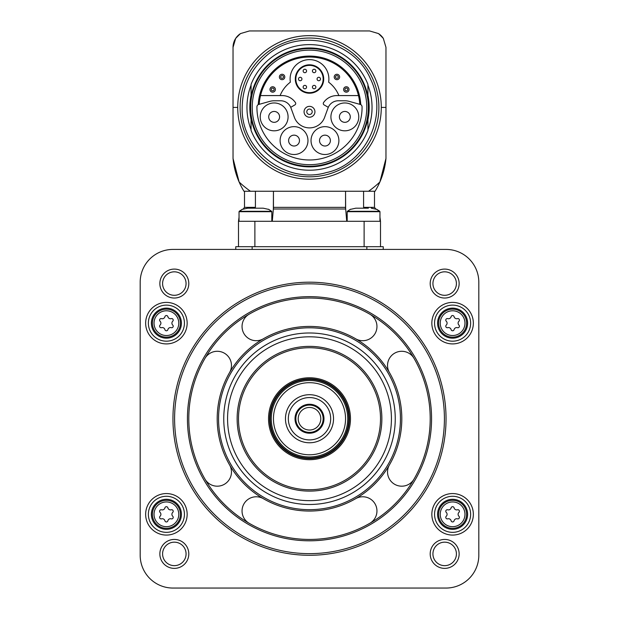 <?xml version="1.0" encoding="UTF-8"?>
<svg xmlns="http://www.w3.org/2000/svg" width="619" height="619" viewBox="0 0 619 619"><rect width="100%" height="100%" fill="white"/><g stroke="black" fill="none" stroke-linecap="round" stroke-linejoin="round"><path stroke-width="0.93" d="M259.214 104.209A50.387 50.387 0 0 1 309.5 57.033A50.387 50.387 0 0 1 359.786 104.209M338.291 100.773A10.925 10.925 0 0 0 328.031 107.961L324.813 116.79A16.109 16.109 0 0 1 294.187 116.79L290.969 107.961A10.925 10.925 0 0 0 280.709 100.773L274.171 100.773A16.109 16.109 0 0 0 270 101.323L258.247 104.588A51.331 51.331 0 0 1 309.5 56.081A51.331 51.331 0 0 1 360.753 104.588L349 101.323A16.109 16.109 0 0 0 344.829 100.773L338.291 100.773M252.227 107.412A57.273 57.273 0 0 1 338.136 57.815A57.273 57.273 0 0 1 338.136 157.017A57.273 57.273 0 0 1 252.227 107.412M250.649 107.412A58.851 58.851 0 0 1 338.926 56.445A58.851 58.851 0 0 1 338.926 158.379A58.851 58.851 0 0 1 250.649 107.412M251.059 114.345L251.059 130.431A62.813 62.813 0 0 0 367.941 130.431L367.941 118.376A59.463 59.463 0 0 1 251.059 118.376M367.941 118.376L367.941 114.345M367.941 100.487L367.941 84.401A62.813 62.813 0 0 0 251.059 84.401L251.059 96.456A59.463 59.463 0 0 1 367.941 96.456M251.059 96.456L251.059 100.487M367.941 119.506A59.679 59.679 0 0 0 367.941 95.326M251.059 95.326A59.679 59.679 0 0 0 251.059 119.506M251.059 129.673A62.534 62.534 0 0 1 251.059 85.151M367.941 85.151A62.534 62.534 0 0 1 367.941 129.673M379.873 182.001A76.462 76.462 0 0 0 385.962 158.479A76.462 76.462 0 0 1 379.873 182.001A102.545 102.545 0 0 1 368.545 191.256L375.044 191.256A76.462 76.462 0 0 0 379.873 182.001L385.962 158.479L385.962 47.338L383.347 38.448A16.388 16.388 0 0 0 378.472 33.573L369.582 30.95L249.418 30.95L240.528 33.573A16.388 16.388 0 0 0 235.653 38.448L233.038 47.338L233.038 158.479L239.127 182.001A76.462 76.462 0 0 0 243.956 191.256L368.545 191.256L363.585 191.256L363.585 207.365L374.495 207.365L375.795 209.005M378.472 33.573L378.472 33.573A101.044 101.044 0 0 1 383.347 38.448L383.347 38.448M235.653 38.448A16.388 16.388 0 0 0 233.038 47.338A16.388 16.388 0 0 1 235.653 38.448A101.044 101.044 0 0 1 240.528 33.573M233.038 47.338L233.038 158.479A76.462 76.462 0 0 0 239.127 182.001A102.545 102.545 0 0 0 250.455 191.256L255.415 191.256L255.415 207.365L244.505 207.365L243.205 209.005M385.962 158.479L385.962 47.338M345.549 209.005L345.549 191.256L345.65 209.005L273.35 209.005L273.451 191.256L255.415 191.256M369.025 30.95L347.189 30.95M273.35 209.005L272.283 221.293M379.958 217.207L380.499 221.293L254.881 221.293L254.881 246.687M346.717 221.293L345.549 207.365L273.451 207.365M254.881 221.293L238.501 221.293L238.501 246.687M235.769 249.418L235.769 246.687L383.231 246.687L383.231 249.418M172.956 249.418A32.768 32.768 0 0 0 140.188 282.194L140.188 555.282A32.768 32.768 0 0 0 172.956 588.05L446.044 588.05A32.768 32.768 0 0 0 478.812 555.282L478.812 282.194A32.768 32.768 0 0 0 446.044 249.418L172.956 249.418M187.155 323.157A20.752 20.752 0 0 0 156.027 305.182A20.752 20.752 0 0 0 156.027 341.131A20.752 20.752 0 0 0 187.155 323.157M187.155 514.319A20.752 20.752 0 0 0 156.027 496.345A20.752 20.752 0 0 0 156.027 532.294A20.752 20.752 0 0 0 187.155 514.319M473.349 514.319A20.752 20.752 0 0 0 442.221 496.345A20.752 20.752 0 0 0 442.221 532.294A20.752 20.752 0 0 0 473.349 514.319M473.349 323.157A20.752 20.752 0 0 0 442.221 305.182A20.752 20.752 0 0 0 442.221 341.131A20.752 20.752 0 0 0 473.349 323.157M159.857 283.564A14.477 14.477 0 0 1 181.568 271.029A14.477 14.477 0 0 1 181.568 296.099A14.477 14.477 0 0 1 159.857 283.564M159.857 553.904A14.477 14.477 0 0 1 181.568 541.37A14.477 14.477 0 0 1 181.568 566.439A14.477 14.477 0 0 1 159.857 553.904M430.197 553.904A14.477 14.477 0 0 1 451.909 541.37A14.477 14.477 0 0 1 451.909 566.439A14.477 14.477 0 0 1 430.197 553.904M430.197 283.564A14.477 14.477 0 0 1 451.909 271.029A14.477 14.477 0 0 1 451.909 296.099A14.477 14.477 0 0 1 430.197 283.564M432.929 283.564A11.746 11.746 0 0 1 450.547 273.397A11.746 11.746 0 0 1 450.547 293.731A11.746 11.746 0 0 1 432.929 283.564M432.929 553.904A11.746 11.746 0 0 1 450.547 543.737A11.746 11.746 0 0 1 450.547 564.079A11.746 11.746 0 0 1 432.929 553.904M162.588 553.904A11.746 11.746 0 0 1 180.199 543.737A11.746 11.746 0 0 1 180.199 564.079A11.746 11.746 0 0 1 162.588 553.904M162.588 283.564A11.746 11.746 0 0 1 180.199 273.397A11.746 11.746 0 0 1 180.199 293.731A11.746 11.746 0 0 1 162.588 283.564M172.956 418.738A136.544 136.544 0 0 1 377.776 300.486A136.544 136.544 0 0 1 377.776 536.983A136.544 136.544 0 0 1 172.956 418.738M174.597 418.738A134.903 134.903 0 0 1 376.956 301.902A134.903 134.903 0 0 1 376.956 535.567A134.903 134.903 0 0 1 174.597 418.738M188.795 418.738A120.705 120.705 0 0 1 369.853 314.204A120.705 120.705 0 0 1 369.853 523.272A120.705 120.705 0 0 1 188.795 418.738M355.654 338.794A14.198 14.198 0 0 0 375.052 333.602A14.198 14.198 0 0 0 369.853 314.204A120.705 120.705 0 0 0 249.148 314.204A14.198 14.198 0 0 0 243.948 333.602A14.198 14.198 0 0 0 263.346 338.794M263.346 498.674A14.198 14.198 0 0 0 243.948 503.874A14.198 14.198 0 0 0 249.148 523.272A120.705 120.705 0 0 0 369.853 523.272A14.198 14.198 0 0 0 375.052 503.874A14.198 14.198 0 0 0 355.654 498.674M389.436 464.884A14.198 14.198 0 0 0 394.636 484.282A14.198 14.198 0 0 0 414.034 479.091A120.705 120.705 0 0 1 369.853 523.272M414.034 479.091A120.705 120.705 0 0 0 414.034 358.386A14.198 14.198 0 0 0 394.636 353.186A14.198 14.198 0 0 0 389.436 372.584M369.853 314.204A120.705 120.705 0 0 1 414.034 358.386M229.564 372.584A14.198 14.198 0 0 0 224.364 353.186A14.198 14.198 0 0 0 204.966 358.386M204.966 479.091A14.198 14.198 0 0 0 224.364 484.282A14.198 14.198 0 0 0 229.564 464.884M217.199 418.738A92.301 92.301 0 0 1 355.654 338.794A92.301 92.301 0 0 1 355.654 498.674A92.301 92.301 0 0 1 217.199 418.738A92.301 92.301 0 0 1 355.654 338.794A92.301 92.301 0 0 1 355.654 498.674A92.301 92.301 0 0 1 217.199 418.738M223.753 418.738A85.747 85.747 0 0 1 352.373 344.474A85.747 85.747 0 0 1 352.373 492.995A85.747 85.747 0 0 1 223.753 418.738M227.575 418.738A81.925 81.925 0 0 1 350.462 347.785A81.925 81.925 0 0 1 350.462 489.683A81.925 81.925 0 0 1 227.575 418.738M238.501 418.738A70.999 70.999 0 0 1 345 357.248A70.999 70.999 0 0 1 345 480.228A70.999 70.999 0 0 1 238.501 418.738A70.999 70.999 0 0 1 345 357.248A70.999 70.999 0 0 1 345 480.228A70.999 70.999 0 0 1 238.501 418.738M309.5 377.776A40.962 40.962 0 0 1 344.976 439.219A40.962 40.962 0 0 1 274.024 439.219A40.962 40.962 0 0 1 309.5 377.776A40.962 40.962 0 0 1 344.976 439.219A40.962 40.962 0 0 1 274.024 439.219A40.962 40.962 0 0 1 309.5 377.776M309.5 380.499A38.231 38.231 0 0 1 342.609 437.85A38.231 38.231 0 0 1 276.391 437.85A38.231 38.231 0 0 1 309.5 380.499M309.5 382.689A36.049 36.049 0 0 1 340.721 436.759A36.049 36.049 0 0 1 278.279 436.759A36.049 36.049 0 0 1 309.5 382.689M309.5 394.705A24.033 24.033 0 0 1 330.314 430.754A24.033 24.033 0 0 1 288.686 430.754A24.033 24.033 0 0 1 309.5 394.705M309.5 397.568A21.162 21.162 0 0 1 327.83 429.315A21.162 21.162 0 0 1 291.17 429.315A21.162 21.162 0 0 1 309.5 397.568M309.5 404.261A14.477 14.477 0 0 1 322.035 425.973A14.477 14.477 0 0 1 296.965 425.973A14.477 14.477 0 0 1 309.5 404.261M309.5 405.081A13.657 13.657 0 0 1 321.323 425.562A13.657 13.657 0 0 1 297.677 425.562A13.657 13.657 0 0 1 309.5 405.081M309.5 407.449A11.289 11.289 0 0 1 319.28 424.379A11.289 11.289 0 0 1 299.72 424.379A11.289 11.289 0 0 1 309.5 407.449M470.626 323.157A18.021 18.021 0 0 0 443.583 307.542A18.021 18.021 0 0 0 443.583 338.763A18.021 18.021 0 0 0 470.626 323.157M467.616 323.157A15.018 15.018 0 0 0 445.092 310.15A15.018 15.018 0 0 0 445.092 336.163A15.018 15.018 0 0 0 467.616 323.157M446.253 325.099A1.532 1.532 0 0 0 447.738 327.675A2.677 2.677 0 0 1 451.112 329.625A1.532 1.532 0 0 0 454.083 329.625A2.677 2.677 0 0 1 457.456 327.675A1.532 1.532 0 0 0 458.942 325.099A2.677 2.677 0 0 1 458.942 321.207A1.532 1.532 0 0 0 457.456 318.63A2.677 2.677 0 0 1 454.083 316.688A1.532 1.532 0 0 0 451.112 316.688A2.677 2.677 0 0 1 447.738 318.63A1.532 1.532 0 0 0 446.253 321.207A2.677 2.677 0 0 1 446.253 325.099M470.626 514.319A18.021 18.021 0 0 0 443.583 498.705A18.021 18.021 0 0 0 443.583 529.926A18.021 18.021 0 0 0 470.626 514.319M467.616 514.319A15.018 15.018 0 0 0 445.092 501.305A15.018 15.018 0 0 0 445.092 527.326A15.018 15.018 0 0 0 467.616 514.319M446.253 516.261A1.532 1.532 0 0 0 447.738 518.838A2.677 2.677 0 0 1 451.112 520.788A1.532 1.532 0 0 0 454.083 520.788A2.677 2.677 0 0 1 457.456 518.838A1.532 1.532 0 0 0 458.942 516.261A2.677 2.677 0 0 1 458.942 512.37A1.532 1.532 0 0 0 457.456 509.793A2.677 2.677 0 0 1 454.083 507.843A1.532 1.532 0 0 0 451.112 507.843A2.677 2.677 0 0 1 447.738 509.793A1.532 1.532 0 0 0 446.253 512.37A2.677 2.677 0 0 1 446.253 516.261M184.423 514.319A18.021 18.021 0 0 0 157.388 498.705A18.021 18.021 0 0 0 157.388 529.926A18.021 18.021 0 0 0 184.423 514.319M181.421 514.319A15.018 15.018 0 0 0 158.89 501.305A15.018 15.018 0 0 0 158.89 527.326A15.018 15.018 0 0 0 181.421 514.319M160.058 516.261A1.532 1.532 0 0 0 161.544 518.838A2.677 2.677 0 0 1 164.917 520.788A1.532 1.532 0 0 0 167.888 520.788A2.677 2.677 0 0 1 171.262 518.838A1.532 1.532 0 0 0 172.747 516.261A2.677 2.677 0 0 1 172.747 512.37A1.532 1.532 0 0 0 171.262 509.793A2.677 2.677 0 0 1 167.888 507.843A1.532 1.532 0 0 0 164.917 507.843A2.677 2.677 0 0 1 161.544 509.793A1.532 1.532 0 0 0 160.058 512.37A2.677 2.677 0 0 1 160.058 516.261M184.423 323.157A18.021 18.021 0 0 0 157.388 307.542A18.021 18.021 0 0 0 157.388 338.763A18.021 18.021 0 0 0 184.423 323.157M181.421 323.157A15.018 15.018 0 0 0 158.89 310.15A15.018 15.018 0 0 0 158.89 336.163A15.018 15.018 0 0 0 181.421 323.157M160.058 325.099A1.532 1.532 0 0 0 161.544 327.675A2.677 2.677 0 0 1 164.917 329.625A1.532 1.532 0 0 0 167.888 329.625A2.677 2.677 0 0 1 171.262 327.675A1.532 1.532 0 0 0 172.747 325.099A2.677 2.677 0 0 1 172.747 321.207A1.532 1.532 0 0 0 171.262 318.63A2.677 2.677 0 0 1 167.888 316.688A1.532 1.532 0 0 0 164.917 316.688A2.677 2.677 0 0 1 161.544 318.63A1.532 1.532 0 0 0 160.058 321.207A2.677 2.677 0 0 1 160.058 325.099M380.499 221.293L380.499 246.687M376.623 209.354L371.299 208.185L376.623 209.354M368.351 208.185L355.848 208.185L350.516 209.354M359.051 208.185L355.848 208.185M365.519 208.185L368.096 208.185M358.981 208.185L361.628 208.185M268.484 209.354L263.152 208.185L247.701 208.185L242.377 209.354M250.904 208.185L247.701 208.185M257.372 208.185L260.019 208.185M250.842 208.185L253.481 208.185M263.152 208.185L260.212 208.185M258.959 104.278A2.731 2.731 0 0 0 256.931 106.894A52.569 52.569 0 0 0 309.5 159.981A52.569 52.569 0 0 0 362.069 106.894A2.731 2.731 0 0 0 360.041 104.278M338.887 140.583A13.928 13.928 0 0 0 317.996 128.52A13.928 13.928 0 0 0 317.996 152.645A13.928 13.928 0 0 0 338.887 140.583M307.968 140.583A13.928 13.928 0 0 0 287.077 128.52A13.928 13.928 0 0 0 287.077 152.645A13.928 13.928 0 0 0 307.968 140.583M288.083 116.89A13.928 13.928 0 0 0 267.191 104.828A13.928 13.928 0 0 0 267.191 128.953A13.928 13.928 0 0 0 288.083 116.89M358.772 116.89A13.928 13.928 0 0 0 337.881 104.828A13.928 13.928 0 0 0 337.881 128.953A13.928 13.928 0 0 0 358.772 116.89M350.284 116.89A5.432 5.432 0 0 0 342.129 112.178A5.432 5.432 0 0 0 342.129 121.595A5.432 5.432 0 0 0 350.284 116.89M279.587 116.89A5.432 5.432 0 0 0 271.439 112.178A5.432 5.432 0 0 0 271.439 121.595A5.432 5.432 0 0 0 279.587 116.89M299.472 140.583A5.432 5.432 0 0 0 291.325 135.878A5.432 5.432 0 0 0 291.325 145.287A5.432 5.432 0 0 0 299.472 140.583M330.391 140.583A5.432 5.432 0 0 0 322.244 135.878A5.432 5.432 0 0 0 322.244 145.287A5.432 5.432 0 0 0 330.391 140.583M328.287 107.327L324.108 104.913A1.64 1.64 0 0 1 323.575 102.561A16.109 16.109 0 0 1 336.86 95.581L358.478 95.581M260.522 95.581L282.14 95.581A16.109 16.109 0 0 1 295.425 102.561A1.64 1.64 0 0 1 294.892 104.913L290.713 107.327M304.068 111.784A5.432 5.432 0 0 1 312.216 107.079A5.432 5.432 0 0 1 312.216 116.488A5.432 5.432 0 0 1 304.068 111.784M306.8 111.784A2.7 2.7 0 0 1 310.854 109.439A2.7 2.7 0 0 1 310.854 114.128A2.7 2.7 0 0 1 306.8 111.784M338.887 95.581A31.677 31.677 0 0 0 328.635 82.165A19.39 19.39 0 0 0 309.5 59.625A19.39 19.39 0 0 0 290.365 82.165A31.677 31.677 0 0 0 280.113 95.581M295.302 79.015A14.198 14.198 0 0 1 316.603 66.713A14.198 14.198 0 0 1 316.603 91.31A14.198 14.198 0 0 1 295.302 79.015A14.198 14.198 0 0 1 316.603 66.713A14.198 14.198 0 0 1 316.603 91.31A14.198 14.198 0 0 1 295.302 79.015M318.785 77.29A1.718 1.718 0 0 1 320.503 79.015A1.718 1.718 0 0 1 318.785 80.733A1.718 1.718 0 0 1 317.067 79.015A1.718 1.718 0 0 1 318.785 77.29A1.718 1.718 0 0 1 320.503 79.015A1.718 1.718 0 0 1 318.785 80.733A1.718 1.718 0 0 1 317.067 79.015A1.718 1.718 0 0 1 318.785 77.29M314.143 69.251A1.718 1.718 0 0 1 315.86 70.976A1.718 1.718 0 0 1 314.143 72.694A1.718 1.718 0 0 1 312.425 70.976A1.718 1.718 0 0 1 314.143 69.251A1.718 1.718 0 0 1 315.86 70.976A1.718 1.718 0 0 1 314.143 72.694A1.718 1.718 0 0 1 312.425 70.976A1.718 1.718 0 0 1 314.143 69.251M304.858 69.251A1.718 1.718 0 0 1 306.575 70.976A1.718 1.718 0 0 1 304.858 72.694A1.718 1.718 0 0 1 303.14 70.976A1.718 1.718 0 0 1 304.858 69.251A1.718 1.718 0 0 1 306.575 70.976A1.718 1.718 0 0 1 304.858 72.694A1.718 1.718 0 0 1 303.14 70.976A1.718 1.718 0 0 1 304.858 69.251M314.143 85.368A1.718 1.718 0 0 1 315.86 87.086A1.718 1.718 0 0 1 314.143 88.803A1.718 1.718 0 0 1 312.425 87.086A1.718 1.718 0 0 1 314.143 85.368A1.718 1.718 0 0 1 315.86 87.086A1.718 1.718 0 0 1 314.143 88.803A1.718 1.718 0 0 1 312.425 87.086A1.718 1.718 0 0 1 314.143 85.368M304.858 85.368A1.718 1.718 0 0 1 306.575 87.086A1.718 1.718 0 0 1 304.858 88.803A1.718 1.718 0 0 1 303.14 87.086A1.718 1.718 0 0 1 304.858 85.368A1.718 1.718 0 0 1 306.575 87.086A1.718 1.718 0 0 1 304.858 88.803A1.718 1.718 0 0 1 303.14 87.086A1.718 1.718 0 0 1 304.858 85.368M300.215 77.29A1.718 1.718 0 0 1 301.933 79.015A1.718 1.718 0 0 1 300.215 80.733A1.718 1.718 0 0 1 298.497 79.015A1.718 1.718 0 0 1 300.215 77.29A1.718 1.718 0 0 1 301.933 79.015A1.718 1.718 0 0 1 300.215 80.733A1.718 1.718 0 0 1 298.497 79.015A1.718 1.718 0 0 1 300.215 77.29M344.922 89.461A1.393 1.393 0 0 1 347.011 88.254A1.393 1.393 0 0 1 347.011 90.668A1.393 1.393 0 0 1 344.922 89.461M343.615 89.461A2.7 2.7 0 0 1 347.669 87.124A2.7 2.7 0 0 1 347.669 91.805A2.7 2.7 0 0 1 343.615 89.461A2.7 2.7 0 0 1 347.669 87.124A2.7 2.7 0 0 1 347.669 91.805A2.7 2.7 0 0 1 343.615 89.461M335.513 76.973A1.393 1.393 0 0 1 337.603 75.773A1.393 1.393 0 0 1 337.603 78.18A1.393 1.393 0 0 1 335.513 76.973M334.206 76.973A2.7 2.7 0 0 1 338.26 74.636A2.7 2.7 0 0 1 338.26 79.317A2.7 2.7 0 0 1 334.206 76.973A2.7 2.7 0 0 1 338.26 74.636A2.7 2.7 0 0 1 338.26 79.317A2.7 2.7 0 0 1 334.206 76.973M280.701 76.973A1.393 1.393 0 0 1 282.79 75.773A1.393 1.393 0 0 1 282.79 78.18A1.393 1.393 0 0 1 280.701 76.973M279.386 76.973A2.7 2.7 0 0 1 283.44 74.636A2.7 2.7 0 0 1 283.44 79.317A2.7 2.7 0 0 1 279.386 76.973A2.7 2.7 0 0 1 283.44 74.636A2.7 2.7 0 0 1 283.44 79.317A2.7 2.7 0 0 1 279.386 76.973M271.292 89.461A1.393 1.393 0 0 1 273.381 88.254A1.393 1.393 0 0 1 273.381 90.668A1.393 1.393 0 0 1 271.292 89.461M269.977 89.461A2.7 2.7 0 0 1 274.031 87.124A2.7 2.7 0 0 1 274.031 91.805A2.7 2.7 0 0 1 269.977 89.461A2.7 2.7 0 0 1 274.031 87.124A2.7 2.7 0 0 1 274.031 91.805A2.7 2.7 0 0 1 269.977 89.461M240.11 107.412A69.39 69.39 0 0 1 344.195 47.323A69.39 69.39 0 0 1 344.195 167.509A69.39 69.39 0 0 1 240.11 107.412M237.719 107.412A71.781 71.781 0 0 0 309.5 179.193A71.781 71.781 0 0 0 381.281 107.412A71.781 71.781 0 0 0 309.5 35.631A71.781 71.781 0 0 0 237.719 107.412L233.038 107.412M385.962 107.412L381.281 107.412M233.038 158.479A76.462 76.462 0 0 0 239.127 182.001M187.433 418.738A122.067 122.067 0 0 1 370.533 313.021A122.067 122.067 0 0 1 370.533 524.448A122.067 122.067 0 0 1 187.433 418.738M218.561 418.738A90.939 90.939 0 0 1 354.966 339.978A90.939 90.939 0 0 1 354.966 497.49A90.939 90.939 0 0 1 218.561 418.738M237.131 418.738A72.369 72.369 0 0 1 345.681 356.064A72.369 72.369 0 0 1 345.681 481.412A72.369 72.369 0 0 1 237.131 418.738M309.5 378.867A39.871 39.871 0 0 1 344.032 438.67A39.871 39.871 0 0 1 274.968 438.67A39.871 39.871 0 0 1 309.5 378.867M309.5 379.408A39.322 39.322 0 0 1 343.553 438.399A39.322 39.322 0 0 1 275.447 438.399A39.322 39.322 0 0 1 309.5 379.408M466.602 323.157A14.005 14.005 0 0 0 445.595 311.024A14.005 14.005 0 0 0 445.595 335.281A14.005 14.005 0 0 0 466.602 323.157M464.97 323.157A12.372 12.372 0 0 0 446.415 312.44A12.372 12.372 0 0 0 446.415 333.865A12.372 12.372 0 0 0 464.97 323.157M466.602 514.319A14.005 14.005 0 0 0 445.595 502.187A14.005 14.005 0 0 0 445.595 526.444A14.005 14.005 0 0 0 466.602 514.319M464.97 514.319A12.372 12.372 0 0 0 446.415 503.603A12.372 12.372 0 0 0 446.415 525.028A12.372 12.372 0 0 0 464.97 514.319M180.408 514.319A14.005 14.005 0 0 0 159.4 502.187A14.005 14.005 0 0 0 159.4 526.444A14.005 14.005 0 0 0 180.408 514.319M178.775 514.319A12.372 12.372 0 0 0 160.213 503.603A12.372 12.372 0 0 0 160.213 525.028A12.372 12.372 0 0 0 178.775 514.319M180.408 323.157A14.005 14.005 0 0 0 159.4 311.024A14.005 14.005 0 0 0 159.4 335.281A14.005 14.005 0 0 0 180.408 323.157M178.775 323.157A12.372 12.372 0 0 0 160.213 312.44A12.372 12.372 0 0 0 160.213 333.865A12.372 12.372 0 0 0 178.775 323.157M252.15 246.687L252.15 249.418M366.85 246.687L366.85 249.418M364.119 221.293L364.119 246.687M347.189 211.698L347.367 211.296L379.78 211.296L379.958 211.698L347.189 211.698L347.189 221.293M239.22 211.296L242.377 209.222L239.042 211.698L239.22 211.296L271.633 211.296L271.811 211.698L239.042 211.698L239.042 221.293M295.843 79.015A13.657 13.657 0 0 1 316.324 67.185A13.657 13.657 0 0 1 316.324 90.838A13.657 13.657 0 0 1 295.843 79.015M242.184 107.412C240.667 149.759 285.599 184.609 326.244 172.616C363.686 165.01 389.459 117.587 370.41 78.752C353.751 39.794 298.257 27.391 266.588 55.548C250.741 69.204 242.609 86.498 242.184 107.412M244.505 191.256L244.505 207.365M238.501 221.293L239.042 217.207M374.495 191.256L374.495 207.365M273.451 191.256L273.451 209.005M379.78 211.296L376.623 209.222L379.958 211.698L379.958 221.293M347.367 211.296L350.516 209.222M271.811 211.698L271.811 221.293M271.633 211.296L268.484 209.222"/></g></svg>
